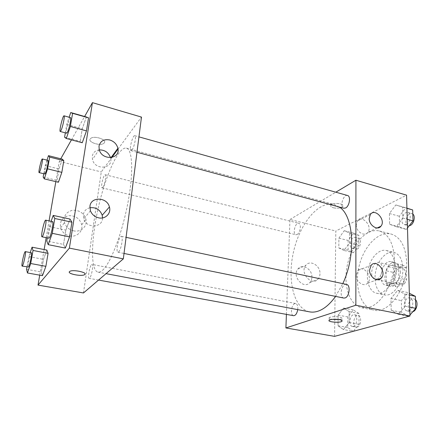 <?xml version="1.0" encoding="UTF-8"?>
<svg xmlns="http://www.w3.org/2000/svg" width="439" height="439" viewBox="0 0 439 439"><rect width="100%" height="100%" fill="white"/><g stroke="black" fill="none" stroke-linecap="round" stroke-linejoin="round"><path stroke-width="0.33" stroke-dasharray="2.19 1.65" d="M376.942 278.99C382.632 277.355 384.229 263.257 378.841 262.484C372.486 260.607 368.48 278.068 375.021 279.149L376.942 278.99M400.253 284.187C406.119 282.639 407.595 268.783 402.02 267.955C395.424 266.029 391.495 283.177 398.272 284.318L400.253 284.187M393.97 284.159L393.734 272.509L395.868 268.459L403.891 265.474L406.273 267.927L406.591 279.841L404.368 283.973L396.258 286.694L393.97 284.159L386.358 282.469L386.172 270.764L393.734 272.509M406.273 267.927L398.596 266.105L398.864 278.085L406.591 279.841M404.368 283.973L396.647 282.25L388.614 285.015L396.258 286.694M396.647 282.25L398.864 278.085M398.596 266.105L396.247 263.652L403.891 265.474M386.172 270.764L388.296 266.687L396.247 263.652M386.358 282.469L388.614 285.015M400.335 271.494C400.703 279.33 394.749 287.556 389.887 286.162C380.295 284.554 385.947 259.915 395.281 262.643C398.36 263.609 400.044 266.561 400.335 271.494M396.439 270.589C396.159 265.644 394.491 262.687 391.429 261.721C382.149 259.005 376.486 283.72 386.024 285.317L388.762 285.12C393.525 282.76 396.082 277.914 396.439 270.589M388.296 266.687L395.868 268.459M402.925 268.207C403.617 282.42 392.85 297.313 384.229 294.843C376.986 293.34 373.227 281.822 375.866 270.572C378.391 259.29 386.792 250.565 393.964 252.365C399.391 254.082 402.382 259.367 402.925 268.207M395.001 266.336C395.632 280.625 384.926 295.639 376.41 293.186C369.254 291.699 365.583 280.142 368.239 268.822C370.779 257.479 379.115 248.672 386.205 250.449C391.566 252.156 394.496 257.452 395.001 266.336M406.651 261.946C407.952 287.578 388.674 314.379 373.732 310.104C360.677 307.476 354.289 286.689 358.987 266.703C363.465 246.669 378.27 230.733 391.16 234.053C400.467 237.038 405.631 246.339 406.651 261.946M394.414 258.988C393.503 243.255 388.488 233.921 379.356 230.98C366.708 227.726 352.078 243.875 347.556 264.08C342.826 284.242 348.961 305.149 361.763 307.728L369.177 307.251C382.407 303.804 395.21 280.06 394.414 258.988M334.584 336.362L335.813 231.035L406.558 195.146M397.69 290.366L404.857 294.064L405.164 306.17L398.217 314.269L391.193 310.247L390.979 298.443L397.69 290.366L404.857 294.064L405.164 306.17L398.217 314.269L391.193 310.247L390.979 298.443L397.69 290.366L408.111 292.632L409.329 293.252M396.291 226.705L389.618 224.274L389.42 213.524L395.808 204.964L402.607 207.093L402.892 218.09L396.291 226.705L389.618 224.274L389.42 213.524L395.808 204.964L402.607 207.093L402.892 218.09L396.291 226.705L406.366 229.399L399.589 226.941L399.336 216.262L405.768 207.795L406.926 208.157M344.039 250.477L338.804 247.947L338.903 238.168L344.176 230.711L349.504 232.994L349.466 242.981L344.039 250.477L338.804 247.947L338.903 238.168L344.176 230.711L349.504 232.994L349.466 242.981L344.039 250.477L353.444 252.721L348.116 250.181L348.16 240.457L353.483 233.071L358.91 235.375L358.921 245.302L353.444 252.721M343.479 329.574L338.03 325.749L338.134 315.114L343.633 308.063L349.186 311.63L349.142 322.511L343.479 329.574L338.03 325.749L338.134 315.114L343.633 308.063L349.186 311.63L349.142 322.511L343.479 329.574L353.247 331.324M333.377 207.779C337.618 208.58 340.752 208.152 342.777 206.495C345.317 203.586 332.921 202.116 330.951 205.101C330.287 206.198 331.094 207.093 333.377 207.779C331.094 207.093 330.287 206.204 330.951 205.101C332.921 202.121 345.317 203.592 342.777 206.495C340.752 208.157 337.618 208.585 333.377 207.784M286.409 314.39L289.965 219.484L335.813 231.035M289.965 219.484L335.813 192.2M311.882 277.218C312.42 269.255 302.312 263.148 297.988 268.92C291.491 276.027 303.53 289.905 309.813 282.601C311.114 281.19 311.805 279.396 311.882 277.218M319.987 273.766C319.916 275.983 319.224 277.805 317.913 279.237C311.586 286.651 299.327 272.493 305.884 265.282C310.236 259.422 320.497 265.672 319.987 273.766M339.034 319.565L341.888 318.774C342.585 318.11 341.729 317.529 339.331 317.029C334.798 316.398 331.456 316.579 329.31 317.573C328.597 318.275 329.53 318.873 332.114 319.373M356.243 224.944C355.958 231.616 364.425 237.071 367.734 232.418C373.04 226.414 361.999 214.243 357.401 221.064L356.243 224.944M356.227 275.275C355.963 281.882 363.772 287.342 367.514 283.232C373.765 277.624 363.432 263.96 357.884 270.523L356.227 275.275M297.73 309.632C298.037 306.164 297.368 304.117 295.721 303.508L294.805 303.601C291.26 304.639 290.135 315.367 293.548 315.69M347.551 195.498C343.254 193.994 339.396 207.351 343.852 208.251M346.514 284.434C341.652 283.078 338.787 297.351 343.781 298.059M297.093 234.519C300.292 233.054 301.648 223.681 298.734 223.275C295.271 222.139 292.286 234.135 295.881 234.733L297.093 234.519M335.572 296.391L342.793 283.638M339.38 207.038L334.255 204.558C318.407 200.442 299.815 223.736 293.548 251.701C287.013 279.61 293.603 308.677 309.654 311.871M102.507 270.303C110.419 263.636 121.877 234.206 127.754 203.597C133.686 172.961 132.594 149.392 126.421 148.13C118.618 146.308 105.695 175.145 98.462 206.983C91.103 238.8 90.176 270.386 97.996 272.147C99.313 272.394 100.822 271.779 102.507 270.303M91.564 264.646L92.047 264.426C93.995 264.41 90.961 279.05 89.161 278.348C87.465 278.375 89.605 266.237 91.564 264.646M131.974 150.001C134.307 147.306 136.578 135.772 134.795 135.695C132.715 134.773 128.742 150.379 130.987 150.632L131.974 150.001M118.612 251.937C121.142 250.016 123.546 236.319 121.367 236.33C118.974 235.458 115.369 252.057 117.921 252.222L118.612 251.937M102.753 187.426C104.608 185.318 106.655 174.722 105.217 174.738C103.604 174.036 100.35 187.733 102.1 187.848L102.753 187.426M83.476 292.961L101.272 171.94L111.857 157.491M117.992 149.117L141.473 117.081M46.836 250.076L43.499 259.35L41.332 271.971L42.468 275.654L41.332 271.971L43.499 259.35L46.836 250.076M62.354 159.181L59.013 168.982L57.059 180.38L58.414 182.251L57.059 180.38L59.013 168.982L62.354 159.181M86.39 116.999L82.291 128.693L80.227 141.402L82.252 142.752L80.227 141.402L82.291 128.693L86.39 116.999M55.83 181.631L59.32 161.371L60.78 158.781M71.447 139.865L84.623 116.494M39.719 275.165L44.13 249.55M46.177 237.664L49.069 220.883M63.54 244.408L65.329 248.068L63.54 244.408L65.855 230.124L63.54 244.408L46.77 241.038M69.988 219.061L65.855 230.124L69.988 219.061M99.313 149.88C95.4 150.423 93.057 152.525 92.283 156.18L92.464 159.505C94.895 170.557 113.311 169.042 110.628 158.221L110.502 157.672M89.847 207.768C86.209 208.739 84.025 211.027 83.3 214.627L83.734 219.006C86.719 228.834 102.814 227.731 102.539 217.92M69.543 235.886C76.666 237.57 83.295 231.364 81.72 224.708C79.739 218.485 75.393 215.483 68.682 215.692C62.245 217.327 59.561 221.377 60.626 227.852C62.064 232.083 65.038 234.761 69.543 235.886M59.32 161.371L101.272 171.94M104.345 142.796C107.089 139.47 93.897 135.272 90.632 138.488C86.461 141.759 100.526 146.648 103.983 143.196L104.345 142.796L103.983 143.202C100.526 146.648 86.461 141.764 90.632 138.494C93.897 135.278 107.089 139.476 104.345 142.796M73.593 230.837C68.994 229.668 65.96 226.925 64.484 222.6C63.386 215.988 66.119 211.861 72.676 210.226C79.519 210.034 83.959 213.118 85.989 219.473C87.608 226.266 80.864 232.577 73.593 230.837M85.117 274.062C85.912 271.911 72.803 269.53 69.883 271.318L69.274 271.977M26.988 266.989L28.859 256.579L30.225 252.562M31.334 252.776C30.253 252.233 26.988 267.307 28.206 267.214M26.57 269.294L41.332 271.971M28.859 256.579L43.499 259.35M43.768 173.734L45.239 165.574L47 160.142M47.988 160.389C47.028 159.834 43.702 174.036 44.805 173.987M43.176 177.049L57.059 180.38M45.239 165.574L59.013 168.982M47.308 237.894L49.239 226.634L51.111 221.322M52.576 221.635C51.127 220.943 47.286 238.251 48.894 238.212M49.239 226.634L65.855 230.124M65.334 132.858L66.783 124.413L69.164 117.246M70.454 117.608C69.203 116.906 65.224 133.198 66.646 133.215M64.588 137.215L80.227 141.402M66.783 124.413L82.291 128.693M353.296 331.335L347.743 327.51L347.792 316.942L353.34 309.956L358.998 313.528L359.014 324.339L353.324 331.302M353.307 326.386C357.231 325.595 358.147 315.142 354.35 314.752C350.059 313.66 347.968 325.897 352.363 326.44L353.307 326.386M343.633 308.063L353.34 309.956M349.186 311.63L358.998 313.528M349.142 322.511L359.014 324.339M338.03 325.749L347.743 327.51M338.134 315.114L347.792 316.942M357.187 327.099C361.132 326.314 362.032 315.888 358.208 315.493C353.889 314.395 351.815 326.6 356.232 327.148L357.187 327.099M353.455 248.178C356.956 246.877 358.136 237.861 354.882 237.362C350.991 236.127 348.089 247.629 352.105 248.337L353.455 248.178M344.176 230.711L353.483 233.071M349.504 232.994L358.91 235.375M349.466 242.981L358.921 245.302M338.804 247.947L348.116 250.181M338.903 238.168L348.16 240.457M357.17 249.078C360.693 247.788 361.862 238.8 358.586 238.289C354.668 237.049 351.771 248.518 355.815 249.237L357.17 249.078M409.944 315.021L408.797 316.332M408.769 316.365L401.625 312.343L401.345 300.622L408.111 292.632M408.616 310.867C413.423 309.868 414.405 298.558 409.763 297.944C404.385 296.495 401.712 310.104 407.216 310.933L408.616 310.867M404.857 294.064L409.384 295.041M405.164 306.17L409.724 307.108M398.217 314.269L408.714 316.354M391.193 310.247L401.625 312.343M390.979 298.443L401.345 300.622M415.503 299.744L413.9 298.833C408.489 297.373 405.828 310.944 411.37 311.772L412.858 311.69M407.485 227.967L406.366 229.399M406.229 224.4C410.438 222.803 411.798 213.211 407.935 212.471C403.156 210.846 399.347 223.566 404.292 224.609L406.229 224.4M395.808 204.964L405.768 207.795M402.607 207.093L406.931 208.322M402.892 218.09L407.244 219.286M389.618 224.274L399.589 226.941M389.42 213.524L399.336 216.262M412.803 214.056L411.897 213.584C407.085 211.949 403.282 224.631 408.254 225.684L409.214 225.756M402.02 267.955L378.841 262.484M398.272 284.318L377.611 279.725M377.337 279.659L375.021 279.149M386.024 285.317L389.887 286.162M391.429 261.721L395.281 262.643M376.41 293.186L384.229 294.843M386.205 250.449L393.964 252.365M361.763 307.728L373.732 310.104M379.356 230.98L391.16 234.053M309.813 282.601L317.913 279.237M297.988 268.92L305.884 265.282M341.877 320.503L341.888 318.774M329.272 320.141L329.31 317.573M370.34 214.528L357.401 221.064M377.211 227.962L367.734 232.418M371.202 265.222L357.884 270.523M377.205 279.709L367.514 283.232M97.996 272.147L106.04 273.656M126.421 148.13L334.255 204.558M295.721 303.508L92.047 264.426M98.55 280.066L89.161 278.348M130.987 150.632L136.968 152.251M134.795 135.695L138.938 136.858M117.921 252.222L124.017 253.462M121.367 236.33L126.081 237.334M102.1 187.848L295.881 234.733M105.217 174.738L298.734 223.275M99.203 149.49L92.464 159.505M111.062 157.623L110.628 158.221M90.401 210.72L83.734 219.006M81.72 224.708L85.989 219.473M60.626 227.852L64.484 222.6M352.363 326.44L356.232 327.148M354.35 314.752L358.208 315.493M352.105 248.337L355.815 249.237M354.882 237.362L358.586 238.289M407.216 310.933L411.37 311.772M409.763 297.944L413.9 298.833M404.292 224.609L408.254 225.684M407.935 212.471L411.897 213.584"/><path stroke-width="0.66" d="M335.813 192.2L355.919 180.231L406.558 195.146L409.971 316.014L334.584 336.362L285.904 327.949L286.409 314.39M339.309 319.614C341.707 320.108 342.563 320.684 341.866 321.337C339.781 323.153 326.589 321.908 329.272 320.141C331.423 319.164 334.77 318.988 339.309 319.614M355.919 180.231L355.853 305.226L409.971 316.014M355.853 305.226L285.904 327.949M332.114 319.373L339.034 319.565M369.194 218.496L370.34 214.528C374.961 207.57 386.265 220.098 380.926 226.217C377.6 230.963 368.958 225.322 369.194 218.496M369.55 270.084L371.202 265.222C376.794 258.516 387.39 272.575 381.085 278.299C377.315 282.502 369.331 276.866 369.55 270.084M98.55 280.066L293.548 315.69C295.573 315.608 296.962 313.589 297.73 309.632M136.968 152.251L343.852 208.251L345.625 207.96C349.504 206.143 351.046 196.118 347.551 195.498L138.938 136.858M124.017 253.462L343.781 298.059L345.054 297.955C349.477 296.769 350.728 284.933 346.514 284.434L126.081 237.334M106.04 273.656L309.654 311.871C312.349 312.381 315.18 312.134 318.143 311.141C324.18 309.061 329.991 304.145 335.572 296.391M342.793 283.638C356.292 255.169 353.741 215.928 339.38 207.038M123.326 258.873L141.473 117.081L92.431 102.638L69.378 248.123L123.326 258.873L83.476 292.961L38.006 285.103L39.719 275.165M111.857 157.491L117.992 149.117M109.788 139.986C114.107 141.396 116.801 144.173 117.866 148.305C120.665 159.461 101.738 160.877 99.203 149.49L99 146.061C100.388 140.952 103.988 138.927 109.788 139.986M98.517 217.81C94.583 216.784 91.877 214.419 90.401 210.72L89.94 206.204C90.977 196.299 107.226 197.095 109.415 206.956C111.429 213.332 105.327 219.538 98.517 217.81M48.076 253.369L46.836 250.076L48.076 253.369L45.875 266.33L48.076 253.369L33.029 250.455L30.697 263.521L27.437 272.965L26.57 269.294L26.988 266.989M42.468 275.654L45.875 266.33L42.468 275.654L27.437 272.965M63.809 160.685L62.354 159.181L63.809 160.685L61.828 172.357L63.809 160.685L49.673 157.107L47.577 168.856L44.295 178.876L43.176 177.049L43.768 173.734M58.414 182.251L61.828 172.357L58.414 182.251L44.295 178.876M88.552 117.855L86.39 116.999L88.552 117.855L86.472 130.904L88.552 117.855L72.589 113.317L70.361 126.465L66.305 138.494L64.588 137.215L65.334 132.858M82.252 142.752L86.472 130.904L82.252 142.752L66.305 138.494M69.378 248.123L38.006 285.103M60.78 158.781L71.447 139.865M84.623 116.494L92.431 102.638M44.13 249.55L46.177 237.664M49.069 220.883L55.83 181.631M65.329 248.068L69.576 236.912L71.925 222.189L69.988 219.061L71.925 222.189L69.576 236.912L65.329 248.068L48.208 244.66L46.77 241.038L47.308 237.894M110.502 157.672C108.598 152.498 104.872 149.902 99.313 149.88M102.539 217.92L102.21 215.242C99.999 209.579 95.878 207.087 89.847 207.768M69.466 271.62L69.883 271.324C73.494 269.211 88.788 272.8 84.524 274.715C81.369 276.669 67.024 273.76 69.466 271.62M69.274 271.977C68.577 274.177 81.67 276.499 84.524 274.71L85.117 274.062M30.225 252.562L32.052 247.19L33.029 250.455M22.159 266.105L28.508 266.989C29.879 265.354 32.42 252.551 31.334 252.776L25.308 251.618C24.304 251.092 21.012 266.215 22.159 266.105L22.444 265.88C23.75 264.229 26.329 251.382 25.308 251.618M32.052 247.19L46.836 250.076M30.697 263.521L45.875 266.33M47 160.142L48.455 155.653L49.673 157.107M39.126 172.615L44.805 173.987L45.255 173.493C46.627 171.172 48.905 160.224 47.988 160.389L42.32 158.967C41.431 158.43 38.094 172.681 39.126 172.615L39.559 172.115C40.876 169.772 43.181 158.786 42.32 158.967M48.455 155.653L62.354 159.181M47.577 168.856L61.828 172.357M51.111 221.322L53.196 215.406L54.782 218.49L52.268 233.339L48.208 244.66M42.001 236.813L48.894 238.212L49.366 237.867C51.16 235.688 53.97 221.432 52.576 221.635L45.705 220.164C44.355 219.495 40.487 236.873 42.001 236.813L42.446 236.462C44.169 234.25 47.017 219.939 45.705 220.164M53.196 215.406L69.988 219.061M54.782 218.49L71.925 222.189M52.268 233.339L69.576 236.912M69.164 117.246L70.728 112.543L72.589 113.317M60.236 131.48L66.646 133.215L67.332 132.468C69.082 129.472 71.595 117.487 70.454 117.608L64.045 115.808C62.881 115.128 58.903 131.491 60.236 131.48L60.895 130.723C62.579 127.694 65.12 115.666 64.045 115.808M70.728 112.543L86.39 116.999M70.361 126.465L86.472 130.904M409.329 293.252L415.393 296.341L415.771 308.359L409.944 315.021M409.384 295.041L415.393 296.341M409.724 307.108L415.771 308.359M412.858 311.69C416.693 310.796 418.537 302.482 415.503 299.744M406.926 208.157L412.676 209.952L413.017 220.877L407.485 227.967M406.931 208.322L412.676 209.952M407.244 219.286L413.017 220.877M409.214 225.756L410.202 225.476C413.884 224.093 415.711 216.076 412.803 214.056M377.611 279.725L377.337 279.659M341.866 321.337L341.877 320.503M380.926 226.217L377.211 227.962M381.085 278.299L377.205 279.709M117.866 148.305L111.062 157.623M109.415 206.956L102.21 215.242"/></g></svg>
